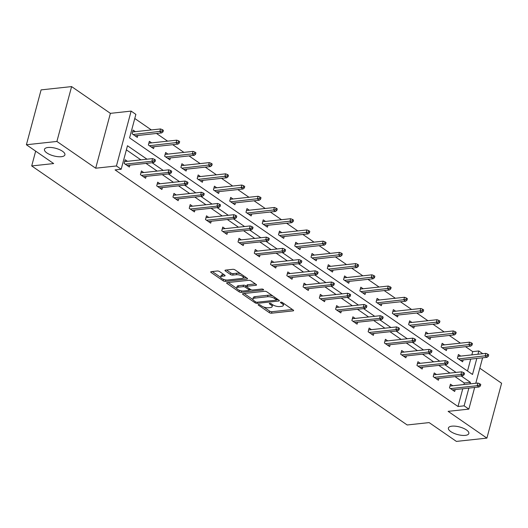 <?xml version="1.0" encoding="UTF-8"?>
<svg xmlns="http://www.w3.org/2000/svg" width="528" height="528" viewBox="0 0 528 528"><rect width="100%" height="100%" fill="white"/><g stroke="black" fill="none" stroke-linecap="round" stroke-linejoin="round"><path stroke-width="0.79" d="M61.36 156.697A10.58 3.927 -165 0 0 64.904 154.829A10.58 3.927 -165 0 0 59.44 149.596A10.58 3.927 -165 0 0 48.008 147.49A10.58 3.927 -165 0 0 44.464 149.358A10.58 3.927 -165 0 0 49.929 154.592A10.58 3.927 -165 0 0 61.36 156.697M465.287 435.376A10.58 3.927 -165 0 0 468.838 433.508A10.58 3.927 -165 0 0 463.373 428.267A10.58 3.927 -165 0 0 451.942 426.169A10.58 3.927 -165 0 0 448.397 428.03A10.58 3.927 -165 0 0 453.862 433.27A10.58 3.927 -165 0 0 465.287 435.376M258.535 304.544A1.135 0.422 -165 0 0 258.152 304.742A1.135 0.422 -165 0 0 258.41 305.125L269.287 312.629A1.624 0.601 -165 0 0 271.511 313.203L293.066 310.873A1.624 0.601 -165 0 0 293.608 310.589A1.624 0.601 -165 0 0 293.238 310.042L282.361 302.537A1.135 0.422 -165 0 0 280.81 302.135A1.135 0.422 -165 0 0 280.427 302.333A1.135 0.422 -165 0 0 280.685 302.716L282.097 303.686A5.194 1.927 -165 0 1 283.279 305.448A5.194 1.927 -165 0 1 281.536 306.365L279.741 306.557A5.194 1.927 -165 0 1 272.633 304.709L271.227 303.739A1.135 0.422 -165 0 0 269.669 303.336A1.135 0.422 -165 0 0 269.293 303.534A1.135 0.422 -165 0 0 269.551 303.923L270.956 304.894A5.194 1.927 -165 0 1 272.138 306.649A5.194 1.927 -165 0 1 270.402 307.567L268.607 307.758A5.194 1.927 -165 0 1 261.499 305.917L260.086 304.946A1.135 0.422 -165 0 0 258.535 304.544M71.603 86.592L56.899 141.451L95.687 168.214L110.392 113.348L71.603 86.592L41.098 89.885L26.4 144.751L53.665 163.561L31.706 165.937L407.174 424.974L429.132 422.598L456.397 441.408L486.902 438.115L501.6 383.249L479.813 368.214M26.4 144.751L56.899 141.451M219.549 271.577A1.624 0.601 -165 0 0 217.325 270.996L211.279 271.649A1.624 0.601 -165 0 0 210.731 271.94A1.624 0.601 -165 0 0 211.101 272.488L223.179 280.817A1.624 0.601 -165 0 0 225.403 281.398L246.959 279.068A1.624 0.601 -165 0 0 247.5 278.777A1.624 0.601 -165 0 0 247.13 278.23L235.052 269.9A1.624 0.601 -165 0 0 232.835 269.32L225.529 270.112A1.624 0.601 -165 0 0 224.987 270.395A1.624 0.601 -165 0 0 225.357 270.943L230.525 274.514A1.624 0.601 -165 0 0 232.742 275.088L236.366 274.699A4.343 1.61 -165 0 1 241.058 275.563A4.343 1.61 -165 0 1 243.296 277.708A4.343 1.61 -165 0 1 241.844 278.474L227.654 280.012A4.343 1.61 -165 0 1 222.961 279.147A4.343 1.61 -165 0 1 220.717 276.995A4.343 1.61 -165 0 1 222.176 276.23L224.539 275.972A1.624 0.601 -165 0 0 225.086 275.689A1.624 0.601 -165 0 0 224.717 275.141L219.549 271.577M474.652 387.473L468.851 409.114L448.114 411.352L486.902 438.115M468.851 409.114L464.112 405.841L468.864 388.1M146.982 159.199L127.472 145.741L121.176 169.244L115.071 169.904L458.007 406.501L464.112 405.841M121.176 169.244L116.431 165.97L131.129 111.104L135.874 114.378L129.578 137.881L472.514 374.477L476.81 358.446M95.687 168.214L116.431 165.97M243.104 293.608A1.624 0.601 -165 0 0 242.563 293.898A1.624 0.601 -165 0 0 242.933 294.446L255.011 302.775A1.624 0.601 -165 0 0 257.228 303.356L278.784 301.026A1.624 0.601 -165 0 0 279.332 300.736A1.624 0.601 -165 0 0 278.962 300.188L266.884 291.859A1.624 0.601 -165 0 0 264.66 291.278L243.104 293.608M239.092 291.799L227.02 283.463A1.624 0.601 -165 0 1 226.651 282.916A1.624 0.601 -165 0 1 227.192 282.632L248.747 280.302A1.624 0.601 -165 0 1 250.972 280.876L256.139 284.44A1.624 0.601 -165 0 1 256.509 284.995A1.624 0.601 -165 0 1 255.961 285.278L247.223 286.222A1.624 0.601 -165 0 0 246.675 286.513A1.624 0.601 -165 0 0 247.045 287.06L250.477 289.423A1.624 0.601 -165 0 0 252.694 290.004L261.796 289.021A1.135 0.422 -165 0 1 263.023 289.245A1.135 0.422 -165 0 1 263.611 289.806A1.135 0.422 -165 0 1 263.234 290.004L241.316 292.373A1.624 0.601 -165 0 1 239.092 291.799L239.488 290.341M35.666 151.147L31.706 165.937M151.661 142.877L149.365 141.293L148.368 145.002L153.582 148.592L154.09 146.705M184.193 165.323L181.896 163.733L180.899 167.442L186.113 171.039L186.622 169.151M216.724 187.763L214.427 186.179L213.431 189.889L218.645 193.486L219.153 191.591M249.256 210.21L246.959 208.626L245.962 212.329L251.176 215.926L251.684 214.038M281.787 232.657L279.49 231.066L278.494 234.775L283.708 238.372L284.216 236.478M314.318 255.097L312.022 253.513L311.025 257.215L316.239 260.812L316.747 258.925M346.85 277.543L344.553 275.953L343.556 279.662L348.77 283.259L349.279 281.371M379.381 299.983L377.084 298.399L376.088 302.108L381.302 305.705L381.81 303.811M411.913 322.43L409.616 320.839L408.619 324.548L413.833 328.145L414.341 326.258M444.444 344.87L442.147 343.286L441.151 346.995L446.365 350.592L446.873 348.698M467.511 371.026L470.705 359.106M471.834 354.895L472.712 351.635L465.531 346.685M460.409 343.147L449.269 335.458M444.14 331.927L433 324.238M427.878 320.701L416.737 313.018M411.609 309.481L400.468 301.798M395.347 298.261L384.206 290.572M379.078 287.041L367.937 279.352M362.815 275.814L351.674 268.132M346.546 264.594L335.405 256.905M330.284 253.374L319.143 245.685M314.015 242.147L302.874 234.465M297.752 230.927L286.612 223.245M281.483 219.707L270.343 212.018M265.221 208.487L254.08 200.798M248.952 197.261L237.811 189.578M232.69 186.041L221.549 178.352M216.421 174.821L205.28 167.132M200.158 163.594L189.017 155.912M183.889 152.374L172.748 144.692M167.627 141.154L156.486 133.465M151.358 129.934L134.772 118.49M460.713 356.096L458.41 354.506L457.42 358.215L462.634 361.812L463.135 359.924M428.182 333.65L425.878 332.066L424.888 335.768L430.102 339.365L430.604 337.478M395.65 311.21L393.347 309.619L392.357 313.328L397.571 316.925L398.072 315.031M363.119 288.763L360.815 287.179L359.825 290.882L365.039 294.479L365.541 292.591M330.587 266.317L328.284 264.733L327.294 268.442L332.508 272.039L333.01 270.145M298.056 243.877L295.753 242.286L294.763 245.995L299.977 249.592L300.478 247.705M265.525 221.43L263.221 219.846L262.231 223.555L267.445 227.152L267.947 225.258M232.993 198.99L230.69 197.399L229.7 201.109L234.914 204.706L235.415 202.818M200.462 176.543L198.158 174.959L197.168 178.662L202.382 182.259L202.884 180.371M167.93 154.103L165.627 152.513L164.637 156.222L169.851 159.819L170.353 157.925M135.399 131.657L133.096 130.073L132.106 133.775L137.32 137.372L137.821 135.485M472.712 351.635L478.81 350.975L482.77 353.707M110.392 113.348L131.129 111.104M482.599 357.819L475.781 383.262M477.939 354.235L478.81 350.975M469.993 383.889L470.408 382.338L461.155 375.956M456.027 372.418L444.886 364.729M439.765 361.198L428.624 353.509M423.496 349.972L412.355 342.289M407.233 338.752L396.092 331.063M390.964 327.532L379.823 319.843M374.702 316.305L363.561 308.623M358.433 305.085L347.292 297.403M342.17 293.865L331.03 286.176M325.901 282.645L314.761 274.956M309.639 271.418L298.498 263.736M293.37 260.198L282.229 252.509M277.108 248.978L265.967 241.289M260.839 237.752L249.698 230.069M244.576 226.532L233.435 218.849M228.307 215.312L217.166 207.623M212.045 204.092L200.904 196.403M195.776 192.865L184.635 185.183M179.513 181.645L168.373 173.956M163.244 170.425L152.104 162.736M463.888 384.549L464.303 382.998L455.057 376.616M449.929 373.078L438.788 365.389M433.666 361.858L422.525 354.169M417.397 350.632L406.256 342.949M401.135 339.412L389.994 331.723M384.866 328.192L373.725 320.503M368.603 316.965L357.463 309.283M352.334 305.745L341.194 298.063M336.072 294.525L324.931 286.836M319.803 283.305L308.662 275.616M303.541 272.078L292.4 264.396M287.272 260.858L276.131 253.169M271.009 249.638L259.868 241.949M254.74 238.412L243.599 230.729M238.478 227.192L227.337 219.509M222.209 215.972L211.068 208.283M205.946 204.752L194.806 197.063M189.677 193.525L178.537 185.843M173.415 182.305L162.274 174.616M157.146 171.085L146.005 163.396M140.884 159.859L126.37 149.853M464.303 382.998L470.408 382.338M458.007 406.501L462.759 388.76M129.881 165.139L129.373 167.033L124.159 163.436L125.149 159.727L127.453 161.311M146.144 176.359L145.636 178.253L140.422 174.656L141.418 170.947L143.715 172.537M162.406 187.585L161.905 189.473L156.691 185.876L157.681 182.173L159.984 183.757M178.675 198.805L178.167 200.693L172.953 197.096L173.95 193.393L176.246 194.977M194.938 210.025L194.436 211.919L189.222 208.322L190.212 204.613L192.515 206.197M211.207 221.252L210.698 223.139L205.484 219.542L206.481 215.833L208.778 217.424M227.469 232.472L226.967 234.359L221.753 230.762L222.743 227.06L225.047 228.644M243.738 243.692L243.23 245.586L238.016 241.989L239.012 238.28L241.309 239.864M260 254.918L259.499 256.806L254.285 253.209L255.275 249.5L257.578 251.09M276.269 266.138L275.761 268.026L270.547 264.429L271.544 260.726L273.841 262.31M292.532 277.358L292.03 279.246L286.816 275.649L287.806 271.946L290.11 273.53M308.801 288.578L308.293 290.473L303.079 286.876L304.075 283.166L306.372 284.75M325.063 299.805L324.562 301.693L319.348 298.096L320.338 294.386L322.641 295.977M341.332 311.025L340.824 312.913L335.61 309.316L336.607 305.613L338.903 307.197M357.595 322.245L357.093 324.139L351.879 320.542L352.869 316.833L355.172 318.417M373.864 333.472L373.355 335.359L368.141 331.762L369.138 328.053L371.435 329.644M390.126 344.692L389.624 346.579L384.41 342.982L385.4 339.28L387.704 340.864M406.395 355.912L405.887 357.799L400.673 354.202L401.669 350.5L403.966 352.084M422.657 367.132L422.156 369.026L416.942 365.429L417.932 361.72L420.235 363.31M438.926 378.358L438.418 380.246L433.204 376.649L434.201 372.94L436.498 374.53M455.189 389.578L454.687 391.466L449.473 387.869L450.463 384.166L452.767 385.75M272.138 306.649L272.54 305.171A5.194 1.927 -165 0 0 272.481 304.61M283.279 305.448L283.675 303.963A5.194 1.927 -165 0 0 283.622 303.402M263.677 306.999L269.683 311.144A1.624 0.601 -165 0 0 271.907 311.725L292.459 309.5M276.454 299.838L278.177 299.653M244.108 293.502L252.945 299.6M255.559 301.818A1.135 0.422 -165 0 0 257.116 302.221L276.038 300.181A1.135 0.422 -165 0 0 276.415 299.977A1.135 0.422 -165 0 0 276.157 299.594L274.672 298.571A5.194 1.927 -165 0 0 267.564 296.723L254.635 298.122A5.194 1.927 -165 0 0 252.892 299.039A5.194 1.927 -165 0 0 254.074 300.795L255.559 301.818M272.89 296.003A5.194 1.927 -165 0 0 267.967 295.244L267.564 296.723M252.892 299.039L253.288 297.554A5.194 1.927 -165 0 1 255.031 296.637L267.967 295.244M236.729 288.407L228.195 282.52M255.354 283.906L247.619 284.744A1.624 0.601 -165 0 0 247.078 285.028L246.675 286.513M251.401 289.846L249.19 290.083M238.148 287.206A4.343 1.61 -165 0 0 236.696 287.971A4.343 1.61 -165 0 0 238.933 290.116A4.343 1.61 -165 0 0 243.626 290.981L248.622 290.44A1.624 0.601 -165 0 0 249.17 290.156A1.624 0.601 -165 0 0 248.8 289.608L245.368 287.239A1.624 0.601 -165 0 0 243.151 286.664L238.148 287.206L238.55 285.721A4.343 1.61 -165 0 0 237.092 286.486L236.696 287.971M238.55 285.721L243.547 285.179A1.624 0.601 -165 0 1 245.771 285.76L246.708 286.407M239.58 290.374A1.624 0.601 -165 0 0 241.639 290.902M220.717 276.995L221.12 275.51A4.343 1.61 -165 0 1 222.572 274.745L223.931 274.6M243.296 277.708L243.692 276.223A4.343 1.61 -165 0 0 243.685 275.847M240.676 273.775A4.343 1.61 -165 0 0 236.762 273.214L236.366 274.699M226.532 269.999L230.921 273.029A1.624 0.601 -165 0 0 233.138 273.603L236.762 273.214M243.085 278.045L246.352 277.688M223.78 279.464A1.624 0.601 -165 0 0 225.647 279.926M212.282 271.544L220.73 277.372M488.321 356.288L488.717 354.809L487.674 354.09L487.278 355.568L488.321 356.288L486.994 357.344L485.113 356.05L485.833 353.377L457.908 356.4M487.278 355.568L458.456 358.928M486.994 357.344L460.33 360.228M485.833 353.377L487.674 354.09M479.332 385.229L480.374 385.948L480.77 384.463L479.728 383.744L479.332 385.229L477.167 385.704L479.048 386.998L452.384 389.882M450.509 388.588L477.167 385.704L477.886 383.038L449.962 386.054M479.728 383.744L477.886 383.038M479.048 386.998L480.374 385.948M472.052 345.068L472.454 343.589L471.412 342.87L471.009 344.348L472.052 345.068L470.725 346.124L468.851 344.824L469.564 342.157L441.639 345.173M471.009 344.348L442.187 347.708M470.725 346.124L444.068 349.001M469.564 342.157L471.412 342.87M455.789 333.848L456.185 332.363L455.143 331.643L454.747 333.128L455.789 333.848L454.463 334.897L452.582 333.604L453.301 330.937L425.377 333.953M454.747 333.128L425.924 336.488M454.463 334.897L427.799 337.781M453.301 330.937L455.143 331.643M463.063 374.009L464.105 374.728L464.508 373.243L463.465 372.524L463.063 374.009L460.904 374.484L462.779 375.778L436.121 378.662M434.24 377.362L460.904 374.484L461.617 371.811L433.693 374.834M463.465 372.524L461.617 371.811M462.779 375.778L464.105 374.728M446.8 362.782L447.843 363.502L448.239 362.023L447.196 361.304L446.8 362.782L444.635 363.264L446.516 364.558L419.852 367.435M417.978 366.142L444.635 363.264L445.355 360.591L417.43 363.607M447.196 361.304L445.355 360.591M446.516 364.558L447.843 363.502M439.52 322.628L439.923 321.143L438.88 320.423L438.478 321.908L439.52 322.628L438.194 323.677L436.319 322.384L437.032 319.711L409.108 322.733M438.478 321.908L409.655 325.268M438.194 323.677L411.536 326.561M437.032 319.711L438.88 320.423M430.531 351.562L431.574 352.282L431.977 350.797L430.934 350.077L430.531 351.562L428.373 352.037L430.247 353.331L403.59 356.215M401.709 354.922L428.373 352.037L429.086 349.371L401.161 352.387M430.934 350.077L429.086 349.371M430.247 353.331L431.574 352.282M423.258 311.401L423.654 309.923L422.611 309.203L422.215 310.682L423.258 311.401L421.931 312.457L420.05 311.164L420.77 308.491L392.845 311.513M422.215 310.682L393.393 314.041M421.931 312.457L395.267 315.335M420.77 308.491L422.611 309.203M414.269 340.342L415.312 341.062L415.708 339.577L414.665 338.857L414.269 340.342L412.104 340.817L413.985 342.111L387.321 344.995M385.447 343.702L412.104 340.817L412.823 338.151L384.899 341.167M414.665 338.857L412.823 338.151M413.985 342.111L415.312 341.062M406.989 300.181L407.392 298.696L406.349 297.977L405.946 299.462L406.989 300.181L405.662 301.231L403.788 299.937L404.501 297.271L376.576 300.287M405.946 299.462L377.124 302.821M405.662 301.231L379.005 304.115M404.501 297.271L406.349 297.977M398 329.116L399.043 329.835L399.445 328.357L398.402 327.637L398 329.116L395.842 329.597L397.716 330.891L371.059 333.769M369.178 332.475L395.842 329.597L396.554 326.924L368.63 329.947M398.402 327.637L396.554 326.924M397.716 330.891L399.043 329.835M390.727 288.961L391.123 287.476L390.08 286.757L389.684 288.242L390.727 288.961L389.4 290.011L387.519 288.717L388.238 286.051L360.314 289.067M389.684 288.242L360.862 291.601M389.4 290.011L362.736 292.895M388.238 286.051L390.08 286.757M381.737 317.896L382.78 318.615L383.176 317.13L382.133 316.411L381.737 317.896L379.573 318.371L381.454 319.671L354.79 322.549M352.915 321.255L379.573 318.371L380.292 315.704L352.367 318.721M382.133 316.411L380.292 315.704M381.454 319.671L382.78 318.615M374.458 277.735L374.86 276.256L373.817 275.537L373.415 277.015L374.458 277.735L373.131 278.791L371.257 277.497L371.969 274.824L344.045 277.847M373.415 277.015L344.593 280.375M373.131 278.791L346.474 281.675M371.969 274.824L373.817 275.537M365.468 306.676L366.511 307.395L366.914 305.91L365.871 305.191L365.468 306.676L363.31 307.151L365.185 308.444L338.527 311.329M336.646 310.035L363.31 307.151L364.023 304.484L336.098 307.501M365.871 305.191L364.023 304.484M365.185 308.444L366.511 307.395M358.195 266.515L358.591 265.036L357.548 264.317L357.152 265.795L358.195 266.515L356.869 267.571L354.988 266.27L355.707 263.604L327.782 266.62M357.152 265.795L328.33 269.155M356.869 267.571L330.205 270.448M355.707 263.604L357.548 264.317M349.206 295.456L350.249 296.175L350.645 294.69L349.602 293.971L349.206 295.456L347.041 295.931L348.922 297.224L322.258 300.109M320.384 298.808L347.041 295.931L347.761 293.258L319.836 296.281M349.602 293.971L347.761 293.258M348.922 297.224L350.249 296.175M341.926 255.295L342.329 253.81L341.286 253.09L340.883 254.575L341.926 255.295L340.6 256.344L338.725 255.05L339.438 252.384L311.513 255.4M340.883 254.575L312.061 257.935M340.6 256.344L313.942 259.228M339.438 252.384L341.286 253.09M325.664 244.075L326.06 242.59L325.017 241.87L324.621 243.355L325.664 244.075L324.337 245.124L322.456 243.83L323.176 241.157L295.251 244.18M324.621 243.355L295.799 246.708M324.337 245.124L297.673 248.008M323.176 241.157L325.017 241.87M309.395 232.848L309.797 231.37L308.755 230.65L308.352 232.129L309.395 232.848L308.068 233.904L306.194 232.61L306.907 229.937L278.982 232.96M308.352 232.129L279.53 235.488M308.068 233.904L281.411 236.782M306.907 229.937L308.755 230.65M293.132 221.628L293.528 220.143L292.486 219.424L292.09 220.909L293.132 221.628L291.806 222.677L289.925 221.384L290.644 218.717L262.72 221.734M292.09 220.909L263.267 224.268M291.806 222.677L265.142 225.562M290.644 218.717L292.486 219.424M276.863 210.408L277.266 208.923L276.223 208.204L275.821 209.689L276.863 210.408L275.537 211.457L273.662 210.164L274.375 207.497L246.451 210.514M275.821 209.689L246.998 213.048M275.537 211.457L248.879 214.342M274.375 207.497L276.223 208.204M260.601 199.181L260.997 197.703L259.954 196.984L259.558 198.462L260.601 199.181L259.274 200.237L257.393 198.944L258.113 196.271L230.188 199.294M259.558 198.462L230.736 201.821M259.274 200.237L232.61 203.122M258.113 196.271L259.954 196.984M244.332 187.961L244.735 186.476L243.692 185.764L243.289 187.242L244.332 187.961L243.005 189.017L241.131 187.717L241.844 185.051L213.919 188.067M243.289 187.242L214.467 190.601M243.005 189.017L216.348 191.895M241.844 185.051L243.692 185.764M228.07 176.741L228.466 175.256L227.423 174.537L227.027 176.022L228.07 176.741L226.743 177.791L224.862 176.497L225.581 173.831L197.657 176.847M227.027 176.022L198.205 179.381M226.743 177.791L200.079 180.675M225.581 173.831L227.423 174.537M211.801 165.521L212.203 164.036L211.16 163.317L210.758 164.802L211.801 165.521L210.474 166.571L208.6 165.277L209.312 162.604L181.388 165.627M210.758 164.802L181.936 168.155M210.474 166.571L183.817 169.455M209.312 162.604L211.16 163.317M195.538 154.295L195.934 152.816L194.891 152.097L194.495 153.575L195.538 154.295L194.212 155.351L192.331 154.057L193.05 151.384L165.125 154.407M194.495 153.575L165.673 156.935M194.212 155.351L167.548 158.228M193.05 151.384L194.891 152.097M332.937 284.229L333.98 284.948L334.382 283.47L333.34 282.751L332.937 284.229L330.779 284.711L332.653 286.004L305.996 288.882M304.115 287.588L330.779 284.711L331.492 282.038L303.567 285.054M333.34 282.751L331.492 282.038M332.653 286.004L333.98 284.948M316.675 273.009L317.717 273.728L318.113 272.243L317.071 271.524L316.675 273.009L314.51 273.484L316.391 274.778L289.727 277.662M287.852 276.368L314.51 273.484L315.229 270.818L287.305 273.834M317.071 271.524L315.229 270.818M316.391 274.778L317.717 273.728M300.406 261.789L301.448 262.508L301.851 261.023L300.808 260.304L300.406 261.789L298.247 262.264L300.122 263.558L273.464 266.442M271.583 265.148L298.247 262.264L298.96 259.598L271.036 262.614M300.808 260.304L298.96 259.598M300.122 263.558L301.448 262.508M284.143 250.562L285.186 251.282L285.582 249.803L284.539 249.084L284.143 250.562L281.978 251.044L283.859 252.338L257.195 255.215M255.321 253.922L281.978 251.044L282.698 248.371L254.773 251.394M284.539 249.084L282.698 248.371M283.859 252.338L285.186 251.282M267.874 239.342L268.917 240.062L269.32 238.577L268.277 237.857L267.874 239.342L265.716 239.818L267.59 241.118L240.933 243.995M239.052 242.702L265.716 239.818L266.429 237.151L238.504 240.167M268.277 237.857L266.429 237.151M267.59 241.118L268.917 240.062M251.612 228.122L252.655 228.842L253.051 227.357L252.008 226.637L251.612 228.122L249.447 228.598L251.328 229.891L224.664 232.775M222.79 231.482L249.447 228.598L250.166 225.931L222.242 228.947M252.008 226.637L250.166 225.931M251.328 229.891L252.655 228.842M235.343 216.902L236.386 217.622L236.788 216.137L235.745 215.417L235.343 216.902L233.185 217.378L235.059 218.671L208.402 221.555M206.521 220.255L233.185 217.378L233.897 214.705L205.973 217.727M235.745 215.417L233.897 214.705M235.059 218.671L236.386 217.622M219.08 205.676L220.123 206.395L220.519 204.917L219.476 204.197L219.08 205.676L216.916 206.151L218.797 207.451L192.133 210.329M190.258 209.035L216.916 206.151L217.635 203.485L189.71 206.501M219.476 204.197L217.635 203.485M218.797 207.451L220.123 206.395M202.811 194.456L203.854 195.175L204.257 193.69L203.214 192.971L202.811 194.456L200.653 194.931L202.528 196.225L175.87 199.109M173.989 197.815L200.653 194.931L201.366 192.265L173.441 195.281M203.214 192.971L201.366 192.265M202.528 196.225L203.854 195.175M186.549 183.236L187.592 183.955L187.988 182.47L186.945 181.751L186.549 183.236L184.384 183.711L186.265 185.005L159.601 187.889M157.727 186.595L184.384 183.711L185.104 181.045L157.179 184.061M186.945 181.751L185.104 181.045M186.265 185.005L187.592 183.955M179.269 143.075L179.672 141.59L178.629 140.87L178.226 142.355L179.269 143.075L177.943 144.124L176.068 142.831L176.781 140.164L148.856 143.18M178.226 142.355L149.404 145.715M177.943 144.124L151.285 147.008M176.781 140.164L178.629 140.87M170.28 172.009L171.323 172.729L171.725 171.25L170.683 170.531L170.28 172.009L168.122 172.491L169.996 173.785L143.339 176.662M141.458 175.369L168.122 172.491L168.835 169.818L140.91 172.841M170.683 170.531L168.835 169.818M169.996 173.785L171.323 172.729M163.007 131.855L163.403 130.37L162.36 129.65L161.964 131.135L163.007 131.855L161.68 132.904L159.799 131.611L160.519 128.944L132.594 131.96M161.964 131.135L133.142 134.495M161.68 132.904L135.016 135.788M160.519 128.944L162.36 129.65M154.018 160.789L155.06 161.509L155.456 160.024L154.414 159.304L154.018 160.789L151.853 161.264L153.734 162.565L127.07 165.442M125.195 164.149L151.853 161.264L152.572 158.598L124.648 161.614M154.414 159.304L152.572 158.598M153.734 162.565L155.06 161.509M258.568 304.537L258.41 305.125M280.843 302.128L280.685 302.716M269.709 303.336L269.551 303.923M271.26 303.765L270.956 304.894M282.394 302.557L282.097 303.686M293.278 310.068L293.066 310.873M271.907 311.725L271.511 313.203M269.683 311.144L269.287 312.629M279.002 300.221L278.784 301.026M257.545 302.174L257.228 303.356M255.314 301.646L255.011 302.775M243.157 293.608L242.933 294.446M276.461 298.465L276.157 299.594M274.976 297.442L274.672 298.571M255.031 296.637L254.635 298.122M227.245 282.625L227.02 283.463M256.179 284.473L255.961 285.278M247.619 284.744L247.223 286.222M263.38 289.443L263.234 290.004M241.705 290.908L241.316 292.373M249.104 288.479L248.8 289.608M245.771 285.76L245.368 287.239M243.547 285.179L243.151 286.664M224.756 275.167L224.539 275.972M222.572 274.745L222.176 276.23M233.138 273.603L232.742 275.088M230.921 273.029L230.525 274.514M225.581 270.105L225.357 270.943M247.177 278.256L246.959 279.068M225.793 279.946L225.403 281.398M223.562 279.385L223.179 280.817M211.325 271.643L211.101 272.488M276.764 298.676L276.415 299.977M249.539 288.776L249.17 290.156"/></g></svg>

